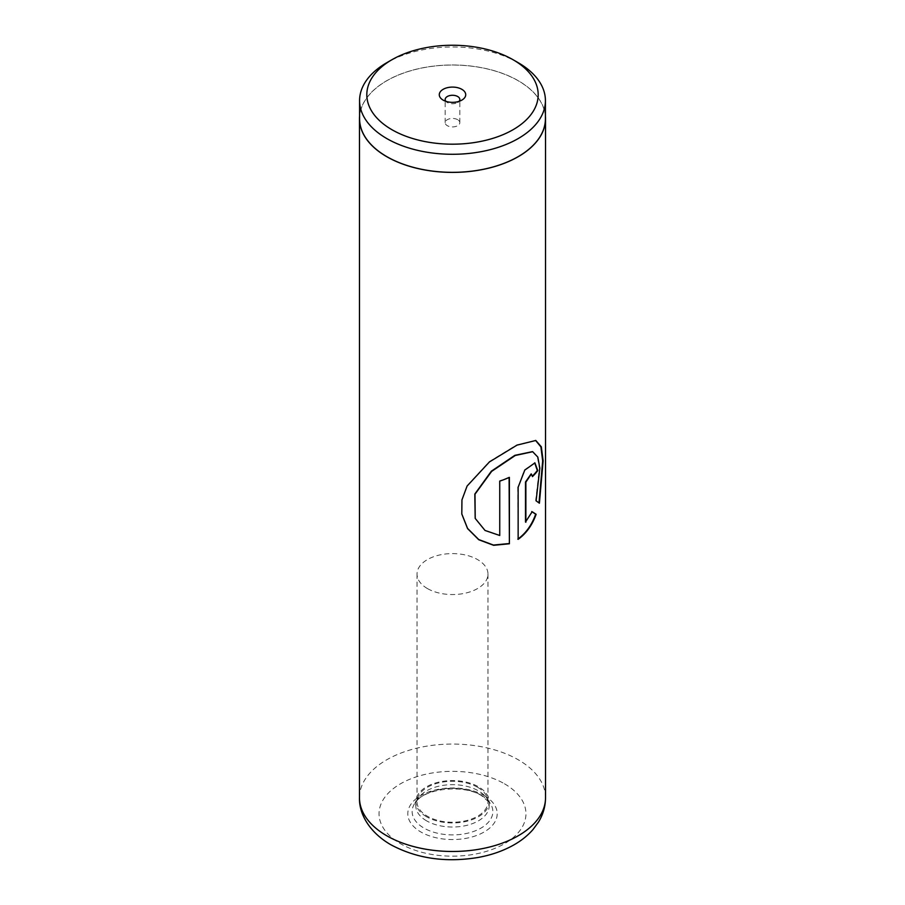 <?xml version="1.0" encoding="UTF-8"?>
<svg xmlns="http://www.w3.org/2000/svg" width="905" height="905" viewBox="0 0 905 905"><rect width="100%" height="100%" fill="white"/><g stroke="black" fill="none" stroke-linecap="round" stroke-linejoin="round"><path stroke-width="0.68" stroke-dasharray="4.53 3.39" d="M445.86 101.315A7.342 4.242 0 0 0 447.308 102.514L443.156 100.116L447.308 102.514A7.342 4.242 0 0 0 457.692 102.514A7.342 4.242 0 0 0 459.14 101.315M457.692 119.686A7.342 4.242 0 0 0 449.695 118.77A7.342 4.242 0 0 0 445.158 122.684A7.342 4.242 0 0 0 447.308 125.682A7.342 4.242 0 0 0 455.306 126.598A7.342 4.242 0 0 0 459.842 122.684A7.342 4.242 0 0 0 457.692 119.686M545.421 118.691A92.921 53.655 0 0 0 518.203 80.749A92.921 53.655 0 0 0 416.934 69.119A92.921 53.655 0 0 0 359.579 118.691M426.549 820.824A36.698 21.188 180 0 1 415.802 805.846A36.698 21.188 180 0 1 418.382 798.052A36.698 21.188 180 0 1 478.451 790.868A36.698 21.188 180 0 1 486.619 798.052A36.698 21.188 180 0 1 489.198 805.846A36.698 21.188 180 0 1 466.539 825.417A36.698 21.188 180 0 1 426.549 820.824M426.549 816.751A36.698 21.188 180 0 1 415.802 801.762A36.698 21.188 180 0 1 438.461 782.192A36.698 21.188 180 0 1 478.451 786.784A36.698 21.188 180 0 1 489.198 801.762A36.698 21.188 180 0 1 466.539 821.344A36.698 21.188 180 0 1 426.549 816.751M477.58 787.282A35.465 20.476 0 0 0 438.925 782.848A35.465 20.476 0 0 0 417.035 801.762A35.465 20.476 0 0 0 427.42 816.242A35.465 20.476 0 0 0 466.075 820.688A35.465 20.476 0 0 0 487.965 801.762A35.465 20.476 0 0 0 477.58 787.282M427.42 588.555A35.465 20.476 180 0 1 417.035 574.075A35.465 20.476 180 0 1 438.925 555.15A35.465 20.476 180 0 1 477.58 559.595A35.465 20.476 180 0 1 487.965 574.075A35.465 20.476 180 0 1 466.075 592.99A35.465 20.476 180 0 1 427.42 588.555M545.421 116.225A93.023 53.712 0 0 0 518.282 80.715A93.023 53.712 0 0 0 418.879 68.61A93.023 53.712 0 0 0 359.579 116.225M518.203 62.694A92.921 53.655 0 0 0 386.786 62.694M532.117 511.823L525.488 522.061M531.133 473.926L532.445 476.607M534.697 462.828L524.391 469.933L518.146 487.207M517.807 487.003L518.146 539.335M532.434 451.64L537.457 457.172L539.38 468.247L535.658 500.691L538.995 502.886M535.545 440.407L516.619 444.943L489.186 461.708L466.991 485.827L461.889 499.662L461.776 513.893M509.096 477.139A92.536 53.429 180 0 1 499.492 480.894L499.741 481.132M499.492 480.894L499.741 535.489M499.492 535.24L484.91 530.228L475.17 518.282M484.107 795.506A44.707 25.804 180 0 1 484.107 832A44.707 25.804 180 0 1 420.893 832A44.707 25.804 180 0 1 420.893 795.506A44.707 25.804 180 0 1 484.107 795.506M481.041 795.122A40.363 23.304 180 0 1 490.024 803.018A40.363 23.304 180 0 1 474.661 831.073A40.363 23.304 180 0 1 423.959 828.075A40.363 23.304 180 0 1 414.976 803.018A40.363 23.304 180 0 1 481.041 795.122M504.436 783.764A73.452 42.411 180 0 1 504.436 843.743A73.452 42.411 180 0 1 400.564 843.743A73.452 42.411 180 0 1 400.564 783.764A73.452 42.411 180 0 1 504.436 783.764M545.523 797.769A93.023 53.712 0 0 0 518.282 759.793A93.023 53.712 0 0 0 416.9 748.152A93.023 53.712 0 0 0 359.477 797.769M445.158 122.684L445.158 99.516M415.802 801.762L415.802 805.846M417.035 574.075L417.035 801.762M486.619 798.052L490.024 803.018L481.664 795.744C463.089 783.775 423.393 788.504 414.976 803.018L418.382 798.052M487.965 574.075L487.965 801.762M489.198 801.762L489.198 805.846M459.842 122.684L459.842 99.516M457.692 102.514L461.844 100.116"/><path stroke-width="1.36" d="M391.91 129.698A85.681 49.47 0 0 0 513.09 129.698A85.681 49.47 0 0 0 513.09 59.741L518.203 62.694A92.921 53.655 0 0 0 518.203 62.694A92.921 53.655 0 0 1 545.421 100.636A92.921 53.655 0 0 1 488.067 150.196A92.921 53.655 0 0 1 386.797 138.567A92.921 53.655 0 0 1 359.579 100.636A92.921 53.655 0 0 1 386.786 62.694L391.91 59.741A85.681 49.47 0 0 0 391.91 129.698M461.844 89.323A13.213 7.625 0 0 0 443.156 89.323A13.213 7.625 0 0 0 443.156 100.116L443.156 100.116A13.213 7.625 0 0 0 461.844 100.116A13.213 7.625 0 0 0 461.844 89.323M459.14 101.315A7.342 4.242 0 0 0 459.842 99.516A7.342 4.242 0 0 0 457.692 96.518A7.342 4.242 0 0 0 449.695 95.602A7.342 4.242 0 0 0 445.158 99.516A7.342 4.242 0 0 0 445.86 101.315M359.579 100.636L359.579 118.691A92.921 53.655 0 0 0 386.797 156.622A92.921 53.655 0 0 0 488.067 168.251A92.921 53.655 0 0 0 545.421 118.691L545.421 100.636M509.391 543.769L509.391 477.365A93.023 53.712 180 0 1 499.741 481.132L499.741 535.489L485.023 530.454L475.227 518.429L474.978 494.232L491.641 471.381L515.262 455.498L532.672 451.708L537.83 457.104L539.832 468.168L536.099 500.816L539.403 503.203L543.136 460.837L541.326 446.81L535.794 440.475L517.038 445.113L489.458 461.912L467.093 486.053L461.946 499.899L461.799 514.017L467.58 528.599L478.79 539.765L493.621 545.308L509.391 543.769L509.096 477.489M525.873 522.23L525.873 482.161L531.348 473.982L532.445 476.607A93.023 53.712 180 0 0 537.762 470.623L534.923 462.885L524.776 470.091L518.146 487.207L518.146 539.335C526.269 533.464 532.264 525.115 536.122 514.3L532.163 511.732L525.488 522.061L525.488 481.992L531.133 473.926M359.579 116.225A93.023 53.712 0 0 0 359.477 118.691A93.023 53.712 0 0 0 386.718 156.667A93.023 53.712 0 0 0 488.1 168.307A93.023 53.712 0 0 0 545.523 118.691A93.023 53.712 0 0 0 545.421 116.225M518.214 62.694L513.09 59.741A85.681 49.47 0 0 0 391.91 59.741M532.423 476.075A92.536 53.429 180 0 0 537.321 470.51L537.762 470.623M537.321 470.51L534.697 462.828M517.807 539.131C525.884 533.283 531.846 524.968 535.681 514.176L536.122 514.3M535.681 514.176L531.744 511.585M538.995 502.886L542.672 460.928L540.907 446.9L535.545 440.407M461.776 513.893L467.568 528.418L478.722 539.538L493.451 545.059L509.096 543.543M475.17 518.282L474.831 494.04L491.358 471.188L514.855 455.328L532.434 451.64M386.718 835.745A93.023 53.712 0 0 0 488.1 847.385A93.023 53.712 0 0 0 545.523 797.769C545.444 806.457 543.091 814.557 538.486 822.068L532.955 829.602C527.366 835.949 520.522 841.322 512.434 845.711C502.139 851.288 490.612 855.225 477.851 857.51C445.554 862.793 416.526 858.517 390.779 844.704C369.24 832.227 358.968 813.765 359.477 797.769A93.023 53.712 0 0 0 386.718 835.745M545.523 118.691L545.523 797.769M359.477 118.691L359.477 797.769"/></g></svg>
